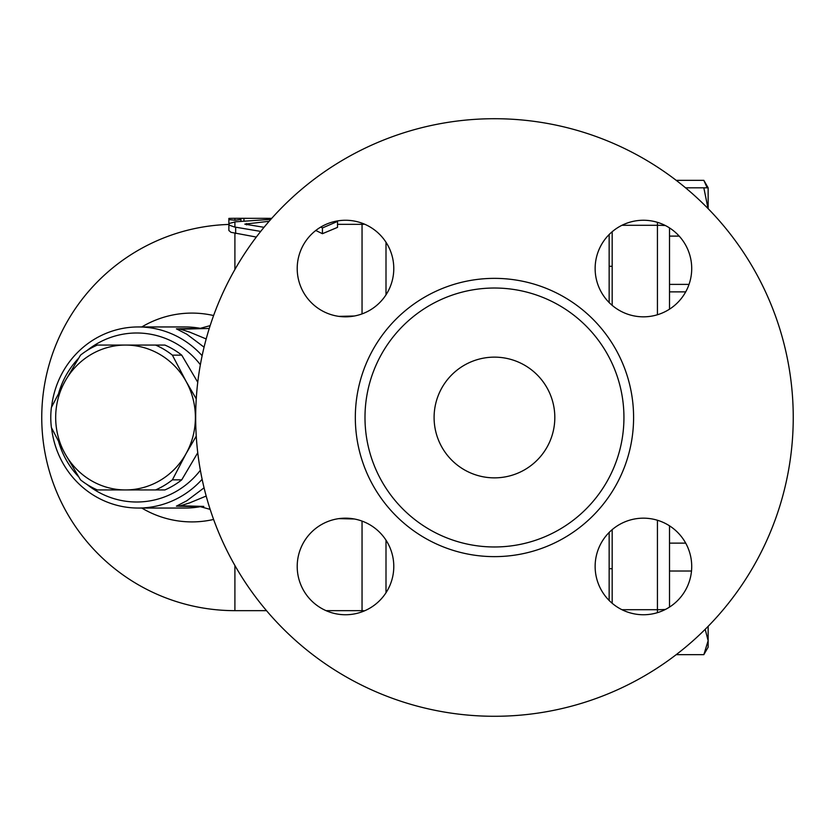 <?xml version="1.0" encoding="UTF-8"?>
<svg xmlns="http://www.w3.org/2000/svg" width="835" height="835" viewBox="0 0 835 835"><rect width="100%" height="100%" fill="white"/><g stroke="black" fill="none" stroke-linecap="round" stroke-linejoin="round"><path stroke-width="1.25" d="M434.096 417.5A60.36 60.36 0 0 1 524.641 365.229A60.36 60.36 0 0 1 524.641 469.771A60.36 60.36 0 0 1 434.096 417.5M685.702 291.864L669.513 291.864L669.513 309.18L669.513 236.107L679.189 236.107M669.513 607.097L669.513 525.82L669.513 543.136L685.702 543.136M609.143 600.48L609.143 532.438M612.17 529.651L612.17 603.267M612.17 231.733L612.17 305.349M195.672 417.5A298.794 298.794 0 0 1 643.858 158.744A298.794 298.794 0 0 1 643.858 676.256A298.794 298.794 0 0 1 195.672 417.5M364.989 417.5A129.477 129.477 0 0 0 559.199 529.63A129.477 129.477 0 0 0 559.199 305.37A129.477 129.477 0 0 0 364.989 417.5M595.136 268.536A48.294 48.294 0 0 0 643.42 316.83A48.294 48.294 0 0 0 691.714 268.536A48.294 48.294 0 0 0 643.42 220.252A48.294 48.294 0 0 0 595.136 268.536M297.208 268.536A48.294 48.294 0 0 0 369.644 310.359A48.294 48.294 0 0 0 369.644 226.723A48.294 48.294 0 0 0 297.208 268.536M297.208 566.464A48.294 48.294 0 0 0 345.502 614.748A48.294 48.294 0 0 0 393.786 566.464A48.294 48.294 0 0 0 345.502 518.17A48.294 48.294 0 0 0 297.208 566.464M595.136 566.464A48.294 48.294 0 0 0 643.42 614.748A48.294 48.294 0 0 0 691.714 566.464A48.294 48.294 0 0 0 643.42 518.17A48.294 48.294 0 0 0 595.136 566.464M612.17 568.718L609.143 568.718M609.143 302.562L609.143 234.52M197.759 382.273L181.727 355.146A78.469 75.672 -90 0 0 164.892 345.064L155.56 345.064A78.469 75.672 90 0 1 172.396 355.146L186.028 381.282L196.256 398.88M181.727 479.854L172.396 479.854A78.469 75.672 90 0 1 155.56 489.936L164.892 489.936A78.469 75.672 -90 0 0 181.727 479.854L197.759 452.727M155.56 489.936L97.351 489.936A78.469 75.672 90 0 1 80.515 479.854L65.036 453.718L51.405 427.583A78.469 75.672 90 0 1 51.405 407.417L65.036 381.282A72.436 69.858 -90 0 0 65.036 453.718A72.436 69.858 -90 0 0 125.532 489.936A72.436 69.858 -90 0 0 186.028 453.718L172.396 479.854M196.256 436.12L186.028 453.718A72.436 69.858 -90 0 0 186.028 381.282A72.436 69.858 -90 0 0 125.532 345.064L155.56 345.064M181.727 355.146L172.396 355.146M200.369 470.262A84.502 81.496 90 0 1 86.976 484.446M78.553 476.702A84.502 81.496 90 0 1 58.721 442.039M58.721 392.961A84.502 81.496 90 0 1 78.553 358.298M86.976 350.554A84.502 81.496 90 0 1 200.369 364.738M97.351 345.064L125.532 345.064A72.436 69.858 -90 0 0 65.036 381.282L80.515 355.146A78.469 75.672 90 0 1 97.351 345.064M202.133 355.71A90.545 87.32 -90 0 0 138.307 326.955A90.545 87.32 -90 0 0 51.572 407.094M51.572 427.906A90.545 87.32 -90 0 0 138.307 508.045A90.545 87.32 -90 0 0 202.133 479.29M204.064 487.828L186.769 500.802L176.404 506.156L200.316 506.678A18.109 17.618 91.5 0 1 203.813 506.407L180.423 505.791L189.555 502.92L206.182 496.053M203.813 328.593A18.109 17.618 88.5 0 1 200.316 328.322L176.404 328.844L186.769 334.198L204.064 347.172M703.832 654.661L708.143 640.716L708.143 647.188L703.832 654.661L676.204 654.661M708.143 626.344L708.143 640.716L705.189 629.319M708.049 208.562L703.832 187.812L708.143 187.812L708.143 208.656M707.161 187.812L703.832 180.339L676.204 180.339M703.832 180.339L708.143 187.812L708.143 194.284M669.513 571.015L691.495 571.015M669.513 284.391L689.032 284.391M669.513 236.107L669.513 227.903M685.556 187.812L703.832 187.812M386 294.839L386 242.244M386 592.756L386 540.161M334.908 221.421L337.517 221.421L322.435 227.955L320.765 227.068M337.517 220.91L337.517 227.37L322.435 233.696L322.435 227.955M322.435 233.696L315.776 230.481M270.811 219.365L235.658 221.797L229.437 223.383L228.873 224.271L229.5 225.241L234.291 226.953L260.697 231.41M264.017 227.318L244.812 224.145L269.141 221.275M256.314 237.056L230.982 232.318L228.873 230.502L228.873 224.271M234.906 220.252L234.906 218.311A199.189 199.189 0 0 0 228.873 218.394L228.873 219.584L234.906 220.252L240.939 219.49L240.939 218.311L271.73 218.342M228.873 218.499L228.873 224.438A193.156 193.156 0 0 0 41.75 417.5A193.156 193.156 0 0 0 234.906 610.656L234.906 565.504M228.873 219.584L228.873 224.438M234.906 218.311L240.939 218.311L240.939 221.327L240.939 219.49M141.783 508.045A104.406 100.691 -90 0 0 213.603 519.453M213.603 315.546A104.406 100.691 -90 0 0 141.783 326.955M176.404 506.156A18.109 17.598 91.5 0 1 180.423 505.791M206.182 338.947L189.555 332.079L180.423 329.209A18.109 17.598 88.5 0 1 176.404 328.844M138.307 508.045L185.203 508.045A90.545 87.32 90 0 0 200.316 506.678L210.149 509.371M210.149 325.629L200.316 328.322A90.545 87.32 90 0 0 185.203 326.955L138.307 326.955M338.906 518.629L354.405 518.994M354.405 316.006L338.906 316.371M362.046 521.092L362.046 610.656L364.634 610.792M362.046 289.213L362.046 276.416M364.634 224.208L362.046 224.344L362.046 313.908M209.251 328.447L180.423 329.209M621.939 609.707L657.437 609.707L657.437 612.671M657.437 520.247L657.437 609.707A12.076 1.127 180 0 0 665.474 609.425M355.324 417.5A139.132 139.132 0 0 0 564.032 537.99A139.132 139.132 0 0 0 564.032 297.01A139.132 139.132 0 0 0 355.324 417.5M657.437 222.329L657.437 225.293A12.076 1.127 0 0 1 665.474 225.575M621.939 225.293L657.437 225.293L657.437 314.753M234.906 227.078L234.906 221.88M246.502 223.519L246.502 224.865M235.658 227.193L235.658 233.518M271.124 218.342L271.124 219.02M243.956 218.342L243.956 221.077M234.906 269.496L234.906 233.393M612.17 266.281L609.143 266.281M362.046 224.344L337.517 224.344M362.046 610.656L326.047 610.656M266.501 610.656L234.906 610.656"/></g></svg>
